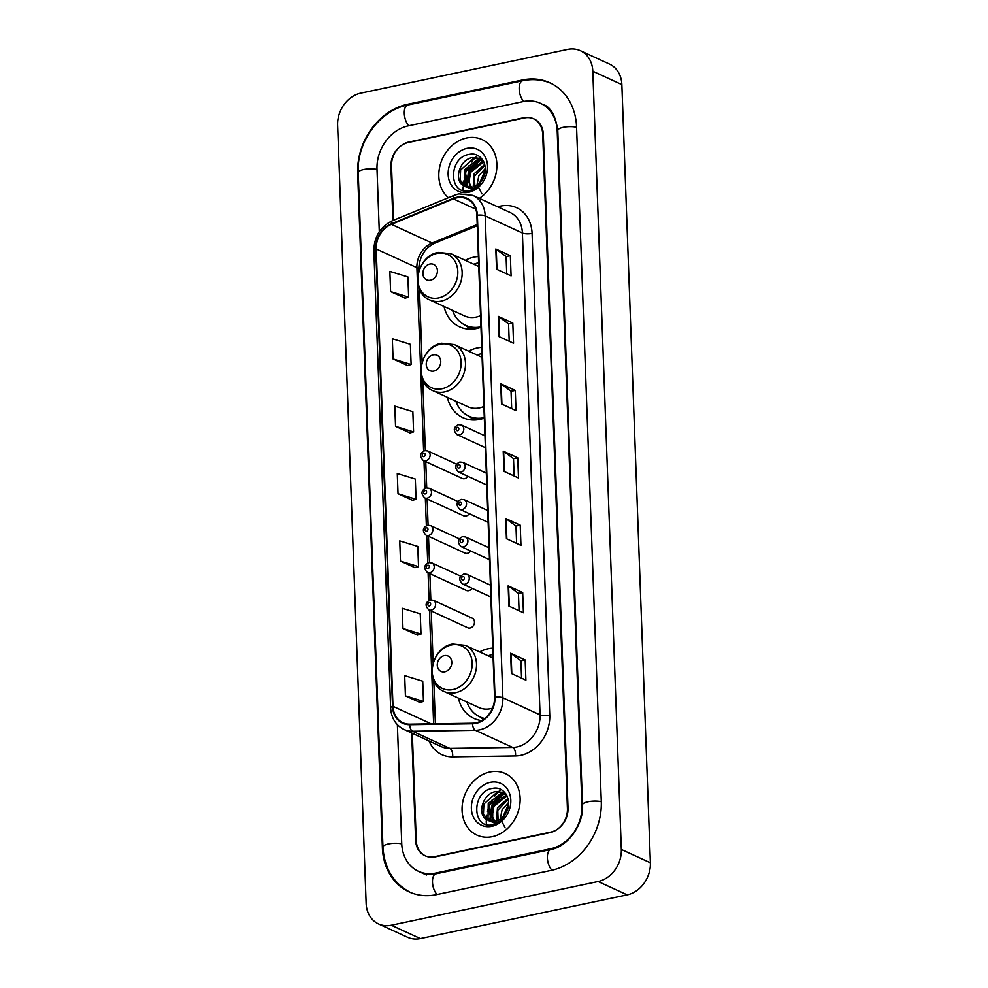 <?xml version="1.0" encoding="UTF-8"?>
<svg xmlns="http://www.w3.org/2000/svg" width="988" height="988" viewBox="0 0 988 988"><rect width="100%" height="100%" fill="white"/><g stroke="black" fill="none" stroke-linecap="round" stroke-linejoin="round"><path stroke-width="1.48" d="M492.74 648.153A37.408 30.826 -65.3 0 0 488.245 648.745A37.408 30.826 -65.3 0 0 479.612 651.919M458.383 698.084A37.408 30.826 -65.3 0 0 473.931 718.437A37.408 30.826 -65.3 0 0 481.761 720.623M481.712 347.368A37.408 30.826 -65.3 0 0 477.216 347.974A37.408 30.826 -65.3 0 0 468.584 351.148M447.354 397.312A37.408 30.826 -65.3 0 0 462.903 417.665A37.408 30.826 -65.3 0 0 479.835 419.394A37.408 30.826 -65.3 0 0 484.305 418.097M478.39 256.547A37.408 30.826 -65.3 0 0 473.882 257.152A37.408 30.826 -65.3 0 0 465.262 260.313M444.02 306.49A37.408 30.826 -65.3 0 0 459.568 326.843A37.408 30.826 -65.3 0 0 476.512 328.572A37.408 30.826 -65.3 0 0 480.983 327.263M456.604 464.199L427.804 450.948A5.298 4.36 114.7 0 1 430.002 456.209A5.298 4.36 114.7 0 1 425.779 460.816A5.298 4.36 114.7 0 1 423.383 460.569L462.248 478.451A5.298 4.36 -65.3 0 0 464.644 478.686A5.298 4.36 -65.3 0 0 467.929 476.352M457.975 501.521L429.175 488.282A5.298 4.36 114.7 0 1 431.373 493.543A5.298 4.36 114.7 0 1 427.149 498.15A5.298 4.36 114.7 0 1 424.754 497.903L463.619 515.773A5.298 4.36 -65.3 0 0 466.015 516.02A5.298 4.36 -65.3 0 0 469.288 513.674M459.346 538.855L430.546 525.604A5.298 4.36 114.7 0 1 432.744 530.865A5.298 4.36 114.7 0 1 428.52 535.471A5.298 4.36 114.7 0 1 426.112 535.224L464.99 553.095A5.298 4.36 -65.3 0 0 467.386 553.342A5.298 4.36 -65.3 0 0 470.659 551.008M460.717 576.177L431.904 562.938A5.298 4.36 114.7 0 1 434.115 568.199A5.298 4.36 114.7 0 1 429.879 572.793A5.298 4.36 114.7 0 1 427.483 572.558L466.348 590.429A5.298 4.36 -65.3 0 0 468.744 590.676A5.298 4.36 -65.3 0 0 472.029 588.329M472.141 618.13L433.275 600.259A5.298 4.36 114.7 0 1 435.486 605.521A5.298 4.36 114.7 0 1 431.25 610.127A5.298 4.36 114.7 0 1 428.854 609.88L467.719 627.751A5.298 4.36 -65.3 0 0 470.115 627.998A5.298 4.36 -65.3 0 0 474.351 623.391A5.298 4.36 -65.3 0 0 472.141 618.13A5.298 4.36 -65.3 0 0 469.745 617.895M500.916 789.548A35.296 29.084 -65.3 0 0 498.878 791.388M498.298 791.956A35.296 29.084 -65.3 0 0 494.753 796.069M492.283 799.724A35.296 29.084 -65.3 0 0 487.467 811.346M486.726 815.063A35.296 29.084 -65.3 0 0 486.318 819.04M486.257 820.966A35.296 29.084 -65.3 0 0 486.417 824.461M477.661 155.524A35.296 29.084 -65.3 0 0 475.623 157.364M475.043 157.944A35.296 29.084 -65.3 0 0 471.498 162.044M469.041 165.7A35.296 29.084 -65.3 0 0 464.224 177.321M463.471 181.051A35.296 29.084 -65.3 0 0 463.063 185.028M463.014 186.942A35.296 29.084 -65.3 0 0 463.174 190.437M412.317 733.281L416.244 840.529A21.18 17.451 -65.3 0 0 425.544 855.929A21.18 17.451 -65.3 0 0 435.128 856.905L550.02 832.612A21.18 17.451 -65.3 0 0 567.421 808.555L542.696 134.109A21.18 17.451 -65.3 0 0 533.397 118.708A21.18 17.451 -65.3 0 0 523.813 117.733L408.921 142.025A21.18 17.451 -65.3 0 0 391.52 166.083L393.508 220.275M397.374 724.71L401.733 843.591A38.112 31.406 -65.3 0 0 418.467 871.317A38.112 31.406 -65.3 0 0 435.72 873.071L550.612 848.778A38.112 31.406 -65.3 0 0 581.932 805.492L557.207 131.046A38.112 31.406 -65.3 0 0 540.473 103.32A38.112 31.406 -65.3 0 0 523.22 101.566L408.328 125.859A38.112 31.406 -65.3 0 0 377.008 169.146L379.293 231.735M598.135 881.506A28.232 23.267 -65.3 0 0 621.329 849.445L592.8 71.235A28.232 23.267 -65.3 0 0 580.401 50.697A28.232 23.267 -65.3 0 0 567.618 49.4L360.805 93.131A28.232 23.267 -65.3 0 0 337.612 125.192L366.14 903.403A28.232 23.267 -65.3 0 0 378.54 923.941A28.232 23.267 -65.3 0 0 391.322 925.237L598.135 881.506L627.195 894.869A28.232 23.267 -65.3 0 0 650.388 862.808L621.86 84.598A28.232 23.267 -65.3 0 0 609.46 64.059L580.401 50.697M378.54 923.941L407.599 937.303A28.232 23.267 -65.3 0 0 420.382 938.6L627.195 894.869M551.403 870.342A60.7 50.03 -65.3 0 0 601.284 801.404L576.56 126.958A60.7 50.03 -65.3 0 0 549.908 82.794A60.7 50.03 -65.3 0 0 522.43 80.003L407.538 104.296A60.7 50.03 -65.3 0 0 357.656 173.233L382.381 847.679A60.7 50.03 -65.3 0 0 409.032 891.843A60.7 50.03 -65.3 0 0 436.511 894.634L551.403 870.342M466.657 137.962A33.876 27.923 -65.3 0 0 440.525 163.786A33.876 27.923 -65.3 0 0 448.404 197.724A33.876 27.923 -65.3 0 1 440.525 163.786A33.876 27.923 -65.3 0 1 466.657 137.962A33.876 27.923 -65.3 0 1 481.996 139.53A33.876 27.923 -65.3 0 0 466.657 137.962M489.912 771.986A33.876 27.923 -65.3 0 0 462.841 801.453A33.876 27.923 -65.3 0 0 476.945 835.107A33.876 27.923 -65.3 0 0 492.283 836.675A33.876 27.923 -65.3 0 0 519.355 807.196A33.876 27.923 -65.3 0 0 505.251 773.542A33.876 27.923 -65.3 0 0 489.912 771.986A33.876 27.923 -65.3 0 0 462.841 801.453A33.876 27.923 -65.3 0 0 476.945 835.107A33.876 27.923 -65.3 0 0 492.283 836.675A33.876 27.923 -65.3 0 0 519.355 807.196A33.876 27.923 -65.3 0 0 505.251 773.542A33.876 27.923 -65.3 0 0 489.912 771.986M456.728 197.847A22.588 18.611 114.7 0 1 466.966 198.884A22.588 18.611 114.7 0 1 476.871 215.31L494.543 697.195A22.588 18.611 114.7 0 1 472.61 723.228L409.761 724.167A22.588 18.611 114.7 0 1 402.906 722.747A22.588 18.611 114.7 0 1 392.989 706.309L376.218 248.951A22.588 18.611 114.7 0 1 391.433 224.338L453.381 198.884A22.588 18.611 114.7 0 1 456.728 197.847M456.715 197.304A23.156 19.081 -65.3 0 0 453.282 198.366L391.322 223.819A23.156 19.081 -65.3 0 0 375.736 249.05L392.508 706.408A23.156 19.081 -65.3 0 0 409.699 724.71L472.548 723.772A23.156 19.081 -65.3 0 0 495.025 697.096L477.365 215.211A23.156 19.081 -65.3 0 0 456.715 197.304M511.376 673.47L525.9 680.152L525.159 659.935L510.623 653.253L511.376 673.47M521.553 678.151L520.911 660.774L511.055 653.5A5.644 1.667 177.9 0 0 510.623 653.253M520.923 660.824L525.159 659.935M508.894 606.089L523.43 612.77L522.689 592.553L508.153 585.872L508.894 606.089M519.083 610.769L518.441 593.405L508.585 586.119A5.644 1.667 177.9 0 0 508.153 585.872M518.453 593.455L522.689 592.553M506.424 538.707L520.96 545.388L520.219 525.184L505.683 518.502L506.424 538.707M516.613 543.388L515.971 526.024L506.115 518.749A5.644 1.667 177.9 0 0 505.683 518.502M515.971 526.073L520.219 525.184M496.544 269.205L511.08 275.887L510.339 255.67L495.803 248.988L496.544 269.205M506.733 273.886L506.091 256.522L496.235 249.235A5.644 1.667 177.9 0 0 495.803 248.988M506.091 256.571L510.339 255.67M499.014 336.575L513.55 343.256L512.809 323.051L498.273 316.37L499.014 336.575M509.203 341.255L508.561 323.891L498.705 316.617A5.644 1.667 177.9 0 0 498.273 316.37M508.561 323.941L512.809 323.051M501.484 403.956L516.02 410.638L515.279 390.421L500.743 383.739L501.484 403.956M511.673 408.637L511.031 391.273L501.175 383.986A5.644 1.667 177.9 0 0 500.743 383.739M511.031 391.322L515.279 390.421M503.954 471.338L518.49 478.019L517.749 457.802L503.213 451.121L503.954 471.338M514.143 476.018L513.501 458.642L503.645 451.368A5.644 1.667 177.9 0 0 503.213 451.121M513.501 458.691L517.749 457.802M479.304 198.341A33.876 27.923 -65.3 0 0 496.853 167.194A33.876 27.923 -65.3 0 0 481.996 139.53A33.876 27.923 -65.3 0 1 496.853 167.194A33.876 27.923 -65.3 0 1 479.304 198.341M411.7 732.997L415.627 840.319A21.18 17.451 -65.3 0 0 424.926 855.719A21.18 17.451 -65.3 0 0 434.51 856.695L550.612 832.143A21.18 17.451 -65.3 0 0 568.014 808.098L543.314 134.319A21.18 17.451 -65.3 0 0 534.014 118.918A21.18 17.451 -65.3 0 0 524.43 117.943L408.328 142.494A21.18 17.451 -65.3 0 0 390.927 166.54L392.903 220.522M402.956 628.491L420.999 634.037L420.258 613.82L402.215 608.275L402.956 628.491L417.479 635.062M405.426 695.861L423.469 701.418L422.728 681.201L404.685 675.656L405.426 695.861L419.949 702.443M395.546 426.359L413.589 431.904L412.848 411.687L394.805 406.142L395.546 426.359L410.069 432.929M393.076 358.977L411.119 364.523L410.378 344.318L392.335 338.761L393.076 358.977L407.599 365.548M390.606 291.596L408.649 297.153L407.908 276.936L389.865 271.391L390.606 291.596L405.129 298.178M400.486 561.11L418.529 566.655L417.788 546.45L399.745 540.893L400.486 561.11L415.009 567.68M398.016 493.728L416.059 499.286L415.318 479.069L397.275 473.524L398.016 493.728L412.539 500.311M416.059 499.286L412.404 500.348M413.589 431.904L409.934 432.966M411.119 364.523L407.451 365.597M408.649 297.153L404.981 298.215M418.529 566.655L414.874 567.73M420.999 634.037L417.344 635.099M423.469 701.418L419.814 702.48M476.945 185.127L478.834 175.815L485.355 168.405M481.922 193.883L478.217 186.646M478.18 186.448L485.355 169.738M473.203 186.905L474.215 173.703L484.725 164.391M474.932 188.696L474.487 176.321L484.861 165.255M470.053 187.473L469.399 186.46L469.609 171.579L481.934 161.81L483.663 161.612M472.807 189.733L468.954 182.175L470.634 172.406L483.083 162.341M467.262 187.263L464.78 184.336L464.99 169.454L477.328 159.686L482.539 159.797M467.929 187.374L465.348 171.813L478.476 160.217L482.823 160.155M463.236 185.583L472.042 187.214C476.154 186.25 479.538 183.768 482.169 179.767C490.258 168.38 481.983 151.769 469.794 154.301C448.107 156.808 448.478 194.834 468.683 190.882L469.708 190.696C474.191 189.684 478.069 187.189 481.341 183.212C478.192 186.658 474.709 188.56 470.893 188.918L462.804 185.275C453.69 179.26 459.976 159.08 472.709 157.574L480.341 158.488L482.601 159.846M465.336 186.707L460.186 180.075L460.63 170.035L473.857 158.105L479.798 158.389M467.04 148.336A23.02 18.97 -65.3 0 0 448.132 174.481A23.02 18.97 -65.3 0 0 468.658 192.277A23.02 18.97 -65.3 0 0 487.566 166.145A23.02 18.97 -65.3 0 0 467.04 148.336M467.299 186.744L469.09 171.48L480.576 160.019M466.571 185.843L468.522 171.22L479.242 160.105M430.447 280.234A8.472 6.978 -65.3 0 0 437.412 270.613A8.472 6.978 -65.3 0 0 429.854 264.055A8.472 6.978 -65.3 0 0 422.901 273.676A8.472 6.978 -65.3 0 0 430.447 280.234M429.768 299.932A25.416 20.946 -65.3 0 0 441.266 301.105A25.416 20.946 -65.3 0 0 461.569 278.999A25.416 20.946 -65.3 0 0 450.997 253.755L438.277 252.422C416.541 255.731 409.736 292.139 429.768 299.932L464.582 315.938A25.416 20.946 -65.3 0 0 476.093 317.111A25.416 20.946 -65.3 0 0 480.551 315.641M452.566 310.417A33.53 27.627 -65.3 0 0 465.546 325.324A33.53 27.627 -65.3 0 0 480.724 326.867A33.53 27.627 -65.3 0 0 480.958 326.818M478.612 262.808A33.53 27.627 -65.3 0 0 478.377 262.857A33.53 27.627 -65.3 0 0 473.795 264.241M465.546 325.324L467.003 325.991A33.53 27.627 -65.3 0 0 478.637 328.041M433.781 371.056A8.472 6.978 -65.3 0 0 440.747 361.435A8.472 6.978 -65.3 0 0 433.189 354.89A8.472 6.978 -65.3 0 0 426.236 364.498A8.472 6.978 -65.3 0 0 433.781 371.056M433.09 390.754A25.416 20.946 -65.3 0 0 444.6 391.927A25.416 20.946 -65.3 0 0 464.903 369.821A25.416 20.946 -65.3 0 0 454.319 344.59L441.611 343.244C419.863 346.553 413.07 382.961 433.09 390.754L467.917 406.772A25.416 20.946 -65.3 0 0 479.415 407.933A25.416 20.946 -65.3 0 0 483.885 406.463M455.888 401.239A33.53 27.627 -65.3 0 0 468.88 416.146A33.53 27.627 -65.3 0 0 484.058 417.689A33.53 27.627 -65.3 0 0 484.293 417.64M481.946 353.63A33.53 27.627 -65.3 0 0 481.712 353.679A33.53 27.627 -65.3 0 0 477.13 355.062M468.88 416.146L470.337 416.813A33.53 27.627 -65.3 0 0 481.959 418.863M444.81 671.828A8.472 6.978 -65.3 0 0 451.775 662.207A8.472 6.978 -65.3 0 0 444.217 655.662A8.472 6.978 -65.3 0 0 437.264 665.282A8.472 6.978 -65.3 0 0 444.81 671.828M444.118 691.526A25.416 20.946 -65.3 0 0 455.629 692.699A25.416 20.946 -65.3 0 0 475.932 670.593A25.416 20.946 -65.3 0 0 465.348 645.362L452.64 644.015C430.892 647.338 424.099 683.745 444.118 691.526L478.945 707.544A25.416 20.946 -65.3 0 0 490.443 708.705A25.416 20.946 -65.3 0 0 492.493 708.161M492.975 654.402A33.53 27.627 -65.3 0 0 492.74 654.451A33.53 27.627 -65.3 0 0 488.158 655.834M466.916 702.011A33.53 27.627 -65.3 0 0 479.909 716.918L481.366 717.584A33.53 27.627 -65.3 0 0 484.528 718.77M479.909 716.918A33.53 27.627 -65.3 0 0 484.812 718.535M500.2 819.151L502.077 809.839L508.598 802.429M505.164 827.907L501.459 820.67M501.435 820.46L508.61 803.763M496.458 820.929L497.47 807.715L507.98 798.403M498.187 822.72L497.73 810.345L508.104 799.28M493.308 821.485L492.642 820.472L492.851 805.603L505.189 795.834L506.906 795.636M496.05 823.757L492.197 816.199L493.889 806.418L506.338 796.365M490.517 821.287L488.035 818.36L488.245 803.479L500.57 793.71L505.782 793.809M491.172 821.399L488.603 805.838L501.719 794.241L506.066 794.179M486.491 819.608L495.284 821.226C499.409 820.275 502.781 817.792 505.424 813.791C513.501 802.392 505.226 785.793 493.037 788.313C471.362 790.832 471.733 828.846 491.938 824.894L492.963 824.708C497.446 823.708 501.311 821.213 504.584 817.224C501.447 820.682 497.964 822.584 494.148 822.942L486.047 819.287C476.932 813.285 483.218 793.105 495.964 791.586L503.584 792.512L505.856 793.858M488.591 820.719L483.428 814.1L483.885 804.047L497.112 792.117L503.053 792.413M490.295 782.36A23.02 18.97 -65.3 0 0 471.375 808.493A23.02 18.97 -65.3 0 0 491.901 826.301A23.02 18.97 -65.3 0 0 510.808 800.157A23.02 18.97 -65.3 0 0 490.295 782.36M490.554 820.769L492.345 805.504L503.831 794.031M489.826 819.867L491.765 805.232L502.484 794.13M601.297 801.7A11.288 3.347 177.9 0 0 589.12 801.564A11.288 3.347 177.9 0 0 582.5 804.862C583.957 824.758 567.334 846.938 550.859 849.507L435.967 873.812C430.286 874.936 425.186 874.429 420.641 872.318M551.996 870.218A11.288 5.459 -101.9 0 1 547.377 857.893A11.288 5.459 -101.9 0 1 550.859 849.507M437.104 894.51A11.288 5.459 -101.9 0 1 432.485 882.185A11.288 5.459 -101.9 0 1 435.967 873.812M411.206 892.843C393.693 883.852 384.27 868.588 382.949 847.049A11.288 3.347 -2.1 0 1 389.568 843.752A11.288 3.347 -2.1 0 1 401.746 843.888M382.949 847.049L358.224 172.604A11.288 3.347 -2.1 0 1 364.831 169.306A11.288 3.347 -2.1 0 1 377.021 169.442M358.224 172.604C356.507 142.247 379.54 110.372 407.772 105.024A11.288 5.459 78.1 0 0 404.314 113.793A11.288 5.459 78.1 0 0 408.909 125.735M407.772 105.024L522.664 80.732A11.288 5.459 78.1 0 0 519.206 89.5A11.288 5.459 78.1 0 0 523.813 101.443M576.572 127.254A11.288 3.347 177.9 0 0 564.383 127.119A11.288 3.347 177.9 0 0 557.775 130.416L582.5 804.862M650.388 862.808L621.329 849.445M420.382 938.6L391.322 925.237M621.86 84.598L592.8 71.235M382.998 847.963L382.381 847.679M408.699 104.839L407.538 104.296M523.603 80.547L522.43 80.003M551.761 849.31L550.612 848.778M436.894 873.614L435.72 873.071M497.779 206.838A35.296 29.084 114.7 0 1 532.075 233.39L549.748 715.275A7.064 2.087 -2.1 0 1 540.066 714.88L522.393 232.995A28.232 23.267 -65.3 0 0 510.006 212.457L472.807 195.352A28.232 23.267 114.7 0 1 485.194 215.89A7.064 2.087 177.9 0 0 477.365 215.211M549.748 715.275A35.296 29.084 114.7 0 1 520.738 755.351A35.296 29.084 114.7 0 1 515.477 755.956L452.615 756.882A35.296 29.084 114.7 0 1 429.002 740.963M516.86 746.94A28.232 23.267 -65.3 0 0 540.066 714.88L502.867 697.775A28.232 23.267 114.7 0 1 475.45 730.317L412.601 731.256A28.232 23.267 114.7 0 1 404.03 729.477L441.228 746.582A28.232 23.267 -65.3 0 0 449.799 748.361L512.649 747.422A28.232 23.267 -65.3 0 0 516.86 746.94M472.807 195.352L458.815 193.883L454.443 195.241A7.064 2.989 67.7 0 0 453.282 198.366M454.443 195.241L392.495 220.695C380.392 226.635 374.18 236.589 373.859 250.557A7.064 2.087 -2.1 0 1 375.736 249.05M392.508 706.408A7.064 2.087 177.9 0 0 390.631 707.914C391.285 718.078 395.756 725.266 404.03 729.477M409.699 724.71A7.064 3.717 89.1 0 0 412.601 731.256L449.799 748.361A7.064 3.717 -90.9 0 1 452.615 756.882M392.495 220.695A7.064 2.989 67.7 0 0 391.322 223.819M472.548 723.772A7.064 3.717 89.1 0 0 475.45 730.317L512.649 747.422A7.064 3.717 -90.9 0 1 515.477 755.956M495.025 697.096A7.064 2.087 -2.1 0 1 502.867 697.775L485.194 215.89L522.393 232.995A7.064 2.087 -2.1 0 0 532.075 233.39M392.989 706.309L431.126 723.846M453.381 198.884L475.796 209.184M391.433 224.338L432.114 243.048A22.588 18.611 -65.3 0 0 416.899 267.662L423.63 451.034M477.216 224.511L432.114 243.048A12.708 5.385 -112.3 0 0 434.609 243.246C424.642 248.186 419.344 256.942 418.714 269.489L418.776 271.391M376.218 248.951L416.899 267.662A12.708 3.754 -2.1 0 1 418.714 269.489M423.988 460.853L424.988 488.356M425.346 498.174L426.359 525.69M426.717 535.508L427.73 563.012M428.088 572.83L429.101 600.346M429.459 610.164L433.621 723.809M504.386 471.535L503.645 451.368M501.916 404.154L501.175 383.986M499.446 336.772L498.705 316.617M496.976 269.403L496.235 249.235M506.856 538.905L506.115 518.749M509.326 606.286L508.585 586.119M511.796 673.668L511.055 653.5M438.623 297.944A23.341 19.241 -65.3 0 0 457.802 271.441A23.341 19.241 -65.3 0 0 436.992 253.385A23.341 19.241 -65.3 0 0 417.813 279.888A23.341 19.241 -65.3 0 0 438.623 297.944M466.138 325.595A33.839 27.886 -65.3 0 0 473.944 328.992M441.957 388.766A23.341 19.241 -65.3 0 0 461.137 362.263A23.341 19.241 -65.3 0 0 440.327 344.207A23.341 19.241 -65.3 0 0 421.147 370.722A23.341 19.241 -65.3 0 0 441.957 388.766M469.473 416.417A33.839 27.886 -65.3 0 0 477.266 419.814M452.986 689.55A23.341 19.241 -65.3 0 0 472.165 663.034A23.341 19.241 -65.3 0 0 451.355 644.979A23.341 19.241 -65.3 0 0 432.176 671.494A23.341 19.241 -65.3 0 0 452.986 689.55M480.501 717.189A33.839 27.886 -65.3 0 0 484.009 719.153M459.445 434.893A5.298 4.36 114.7 0 1 457.049 434.646C452.973 430.398 453.443 427.088 458.469 424.704L461.47 425.025A5.298 4.36 114.7 0 1 463.668 430.286A5.298 4.36 114.7 0 1 459.445 434.893M457.382 427.322A1.766 1.457 -65.3 0 0 457.506 430.682A1.766 1.457 -65.3 0 0 457.382 427.322M460.803 472.215A5.298 4.36 114.7 0 1 458.407 471.98C454.344 467.732 454.813 464.409 459.828 462.026L462.841 462.359A5.298 4.36 114.7 0 1 465.039 467.608A5.298 4.36 114.7 0 1 460.803 472.215M458.741 464.644A1.766 1.457 -65.3 0 0 458.864 468.016A1.766 1.457 -65.3 0 0 458.741 464.644M462.174 509.549A5.298 4.36 114.7 0 1 459.778 509.302C455.715 505.053 456.184 501.743 461.198 499.36L464.199 499.681A5.298 4.36 114.7 0 1 466.41 504.942A5.298 4.36 114.7 0 1 462.174 509.549M460.112 501.978A1.766 1.457 -65.3 0 0 460.235 505.337A1.766 1.457 -65.3 0 0 460.112 501.978M463.545 546.87A5.298 4.36 114.7 0 1 461.149 546.623C457.086 542.375 457.555 539.065 462.569 536.682L465.57 537.015A5.298 4.36 114.7 0 1 467.781 542.264A5.298 4.36 114.7 0 1 463.545 546.87M461.482 539.3A1.766 1.457 -65.3 0 0 461.606 542.671A1.766 1.457 -65.3 0 0 461.482 539.3M464.916 584.204A5.298 4.36 114.7 0 1 462.52 583.957C458.444 579.709 458.926 576.387 463.94 574.003L466.941 574.337A5.298 4.36 114.7 0 1 469.139 579.598A5.298 4.36 114.7 0 1 464.916 584.204M462.853 576.621A1.766 1.457 -65.3 0 0 462.977 579.993A1.766 1.457 -65.3 0 0 462.853 576.621M423.84 456.617A1.766 1.457 -65.3 0 0 423.716 453.245A1.766 1.457 -65.3 0 0 423.84 456.617M425.211 493.938A1.766 1.457 -65.3 0 0 425.087 490.567A1.766 1.457 -65.3 0 0 425.211 493.938M426.581 531.272A1.766 1.457 -65.3 0 0 426.458 527.901A1.766 1.457 -65.3 0 0 426.581 531.272M427.94 568.594A1.766 1.457 -65.3 0 0 427.816 565.222A1.766 1.457 -65.3 0 0 427.94 568.594M429.311 605.916A1.766 1.457 -65.3 0 0 429.187 602.557A1.766 1.457 -65.3 0 0 429.311 605.916M552.094 83.795C542.807 79.62 533.001 78.608 522.664 80.732M542.659 104.32C550.44 106.618 555.478 115.312 557.775 130.416M426.458 874.998L418.467 871.317M373.859 250.557L390.631 707.914M419.431 288.965L422.111 362.226M422.753 379.787L425.346 450.54M425.754 461.668L426.717 487.874M427.125 498.989L428.088 525.196M428.496 536.323L429.459 562.518M429.866 573.645L430.83 599.852M431.237 610.979L433.139 662.997M433.781 680.559L435.375 723.784M477.253 225.733L434.609 243.246M478.748 266.525L450.997 253.755M465.793 325.435L470.374 329.202M482.082 357.347L454.319 344.59M469.115 416.257L473.709 420.024M493.111 658.119L465.348 645.362M480.143 717.029L483.33 719.647M485.392 447.688L457.049 434.646M484.96 435.832L461.47 425.025M486.763 485.009L458.407 471.98M486.331 473.153L462.841 462.359M488.134 522.343L459.778 509.302M487.702 510.487L464.199 499.681M489.505 559.665L461.149 546.623M489.072 547.809L465.57 537.015M490.875 596.999L462.52 583.957M490.431 585.143L466.941 574.337M427.804 450.948L424.803 450.627C419.776 453.072 419.295 456.382 423.383 460.569M429.175 488.282L426.174 487.949C421.147 490.394 420.666 493.716 424.754 497.903M430.546 525.604L427.532 525.283C422.506 527.728 422.037 531.038 426.112 535.224M431.904 562.938L428.903 562.604C423.877 565.05 423.407 568.372 427.483 572.558M433.275 600.259L430.274 599.938C425.248 602.384 424.778 605.693 428.854 609.88"/></g></svg>
